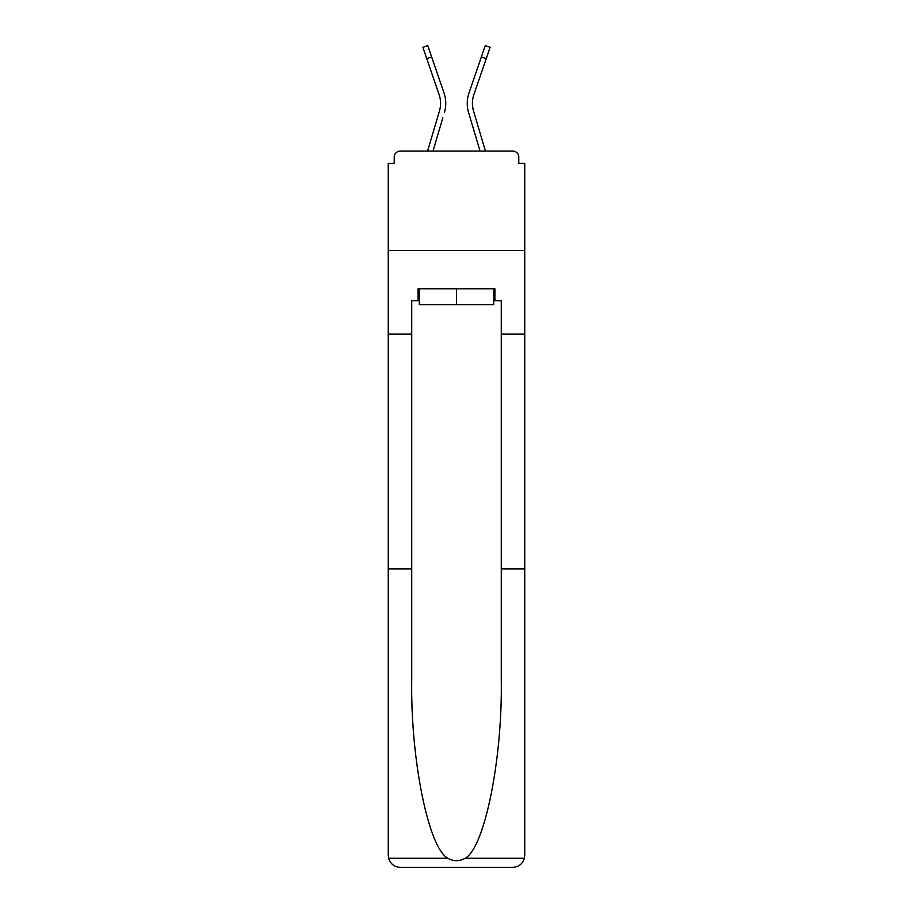 <?xml version="1.0" encoding="UTF-8"?>
<svg xmlns="http://www.w3.org/2000/svg" width="913" height="913" viewBox="0 0 913 913"><rect width="100%" height="100%" fill="white"/><g stroke="black" fill="none" stroke-linecap="round" stroke-linejoin="round"><path stroke-width="1.37" d="M501.271 568.913L524.747 568.913L524.747 855.413L524.747 163.438L518.778 163.438L518.778 157.07A5.969 5.969 0 0 0 512.809 151.102L400.191 151.102A5.969 5.969 0 0 0 394.222 157.07L394.222 163.438L388.253 163.438L388.253 250.573L524.747 250.573L388.253 250.573L388.253 334.135L411.729 334.135L411.729 680.219C410.496 759.296 428.459 847.88 447.838 858.277C453.601 861.484 459.376 861.484 465.162 858.277C484.541 847.88 502.504 759.296 501.271 680.219L501.271 300.719L494.903 300.719L494.903 288.782L418.097 288.782L418.097 300.719L419.295 300.719M512.809 151.102L487.542 151.102M425.458 151.102L400.191 151.102M518.778 163.438L518.778 157.07M394.222 157.07L394.222 163.438M440.271 107.426L439.484 110.93L440.271 107.426M432.967 151.102L442.862 117.743M437.898 116.271L427.569 151.102L437.898 116.271M472.729 107.426L473.516 110.93L472.729 107.426M470.138 117.743L468.552 112.402A31.829 31.829 0 0 1 468.974 93.012L485.237 45.65L490.121 47.328L473.858 94.69A26.66 26.66 0 0 0 473.516 110.93L485.431 151.102M493.705 288.782L493.705 304.691L419.295 304.691L419.295 288.782M456.5 288.782L456.5 304.691M411.729 568.913L388.253 568.913L388.607 858.277C390.41 863.915 394.279 866.951 400.191 867.35L430.434 867.35M400.191 867.35L512.809 867.35L400.191 867.35M482.566 867.35L512.809 867.35C518.721 866.951 522.59 863.915 524.393 858.277L524.747 855.413M388.253 855.413L388.253 334.135M524.747 334.135L501.271 334.135M418.097 300.719L411.729 300.719L411.729 334.135M493.705 300.719L494.903 300.719M473.858 94.69A26.66 26.66 0 0 0 472.42 103.352A26.66 26.66 0 0 1 473.858 94.69A26.66 26.66 0 0 0 472.42 103.352A26.66 26.66 0 0 1 473.858 94.69A26.66 26.66 0 0 0 472.42 103.352A26.66 26.66 0 0 1 473.858 94.69A26.66 26.66 0 0 0 472.42 103.352A26.66 26.66 0 0 1 473.858 94.69A26.66 26.66 0 0 0 472.42 103.352A26.66 26.66 0 0 1 473.858 94.69A26.66 26.66 0 0 0 472.42 103.352A26.66 26.66 0 0 1 473.858 94.69A26.66 26.66 0 0 0 472.42 103.352A26.66 26.66 0 0 1 473.858 94.69A26.66 26.66 0 0 0 472.42 103.352A26.66 26.66 0 0 1 473.858 94.69A26.66 26.66 0 0 0 472.42 103.352A26.66 26.66 0 0 1 473.858 94.69A26.66 26.66 0 0 0 472.42 103.352A26.66 26.66 0 0 1 473.858 94.69A26.66 26.66 0 0 0 472.42 103.352A26.66 26.66 0 0 1 473.858 94.69A26.66 26.66 0 0 0 472.42 103.352A26.66 26.66 0 0 1 473.858 94.69A26.66 26.66 0 0 0 472.42 103.352A26.66 26.66 0 0 1 473.858 94.69A26.66 26.66 0 0 0 472.42 103.352M426.748 58.626L422.879 47.328L427.763 45.65L431.644 56.937L426.748 58.626L439.142 94.69A26.66 26.66 0 0 1 439.484 110.93L427.569 151.102M439.142 94.69A26.66 26.66 0 0 1 440.58 103.352A26.66 26.66 0 0 0 439.142 94.69A26.66 26.66 0 0 1 440.58 103.352M444.448 112.402A31.829 31.829 0 0 0 444.026 93.012L431.644 56.937M444.026 93.012L438.491 76.886M480.033 151.102L468.552 112.402M468.974 93.012L474.509 76.886M388.607 858.277L447.838 858.277M465.162 858.277L524.393 858.277M486.252 58.626L481.356 56.937"/></g></svg>
